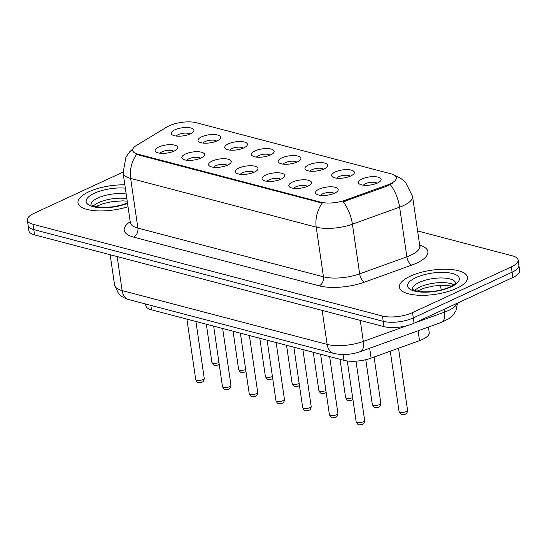 <?xml version="1.0" encoding="UTF-8"?>
<svg xmlns="http://www.w3.org/2000/svg" width="547" height="547" viewBox="0 0 547 547"><rect width="100%" height="100%" fill="white"/><g stroke="black" fill="none" stroke-linecap="round" stroke-linejoin="round"><path stroke-width="0.82" d="M200.893 158.069A11.46 4.068 171.7 0 1 182.91 159.102A11.46 4.068 171.7 0 1 185.447 154.015A11.46 4.068 171.7 0 1 199.395 151.82A11.46 4.068 171.7 0 1 203.881 156.045A11.46 4.068 171.7 0 1 200.893 158.069M200.414 158.288A7.159 2.544 -8.3 0 0 188.927 158.753A7.159 2.544 -8.3 0 0 186.876 160.264M227.634 165.091A11.46 4.068 171.7 0 1 209.645 166.124A11.46 4.068 171.7 0 1 212.188 161.037A11.46 4.068 171.7 0 1 226.137 158.842A11.46 4.068 171.7 0 1 230.622 163.061A11.46 4.068 171.7 0 1 227.634 165.091M227.149 165.303A7.159 2.544 -8.3 0 0 215.662 165.768A7.159 2.544 -8.3 0 0 213.61 167.279M254.369 172.114A11.46 4.068 171.7 0 1 236.386 173.146A11.46 4.068 171.7 0 1 238.93 168.059A11.46 4.068 171.7 0 1 252.871 165.857A11.46 4.068 171.7 0 1 257.357 170.083A11.46 4.068 171.7 0 1 254.369 172.114M253.89 172.326A7.159 2.544 -8.3 0 0 242.403 172.79A7.159 2.544 -8.3 0 0 240.352 174.302M281.11 179.136A11.46 4.068 171.7 0 1 263.128 180.161A11.46 4.068 171.7 0 1 265.664 175.074A11.46 4.068 171.7 0 1 279.613 172.879A11.46 4.068 171.7 0 1 284.098 177.105A11.46 4.068 171.7 0 1 281.11 179.136M280.625 179.348A7.159 2.544 -8.3 0 0 269.145 179.813A7.159 2.544 -8.3 0 0 267.093 181.324M307.852 186.151A11.46 4.068 171.7 0 1 289.862 187.183A11.46 4.068 171.7 0 1 292.406 182.096A11.46 4.068 171.7 0 1 306.347 179.901A11.46 4.068 171.7 0 1 310.84 184.127A11.46 4.068 171.7 0 1 307.852 186.151M307.366 186.37A7.159 2.544 -8.3 0 0 295.879 186.835A7.159 2.544 -8.3 0 0 293.828 188.339M334.586 193.173A11.46 4.068 171.7 0 1 316.604 194.206A11.46 4.068 171.7 0 1 319.14 189.118A11.46 4.068 171.7 0 1 333.089 186.924A11.46 4.068 171.7 0 1 337.574 191.142A11.46 4.068 171.7 0 1 334.586 193.173M334.108 193.385A7.159 2.544 -8.3 0 0 322.621 193.85A7.159 2.544 -8.3 0 0 320.569 195.361M174.158 151.054A11.46 4.068 171.7 0 1 156.168 152.08A11.46 4.068 171.7 0 1 158.712 146.999A11.46 4.068 171.7 0 1 172.654 144.798A11.46 4.068 171.7 0 1 177.146 149.023A11.46 4.068 171.7 0 1 174.158 151.054M173.672 151.266A7.159 2.544 -8.3 0 0 162.185 151.731A7.159 2.544 -8.3 0 0 160.134 153.242M217.063 140.894A11.46 4.068 171.7 0 1 199.074 141.919A11.46 4.068 171.7 0 1 201.617 136.832A11.46 4.068 171.7 0 1 215.566 134.637A11.46 4.068 171.7 0 1 220.051 138.863A11.46 4.068 171.7 0 1 217.063 140.894M216.578 141.105A7.159 2.544 -8.3 0 0 205.091 141.57A7.159 2.544 -8.3 0 0 203.04 143.082M243.798 147.909A11.46 4.068 171.7 0 1 225.815 148.941A11.46 4.068 171.7 0 1 228.359 143.854A11.46 4.068 171.7 0 1 242.3 141.659A11.46 4.068 171.7 0 1 246.786 145.885A11.46 4.068 171.7 0 1 243.798 147.909M243.319 148.128A7.159 2.544 -8.3 0 0 231.832 148.593A7.159 2.544 -8.3 0 0 229.781 150.097M270.539 154.931A11.46 4.068 171.7 0 1 252.557 155.963A11.46 4.068 171.7 0 1 255.093 150.876A11.46 4.068 171.7 0 1 269.042 148.681A11.46 4.068 171.7 0 1 273.527 152.9A11.46 4.068 171.7 0 1 270.539 154.931M270.054 155.143A7.159 2.544 -8.3 0 0 258.574 155.608A7.159 2.544 -8.3 0 0 256.522 157.119M297.281 161.953A11.46 4.068 171.7 0 1 279.291 162.985A11.46 4.068 171.7 0 1 281.835 157.898A11.46 4.068 171.7 0 1 295.777 155.697A11.46 4.068 171.7 0 1 300.269 159.922A11.46 4.068 171.7 0 1 297.281 161.953M296.795 162.165A7.159 2.544 -8.3 0 0 285.308 162.63A7.159 2.544 -8.3 0 0 283.257 164.141M324.015 168.968A11.46 4.068 171.7 0 1 306.033 170.001A11.46 4.068 171.7 0 1 308.57 164.914A11.46 4.068 171.7 0 1 322.518 162.719A11.46 4.068 171.7 0 1 327.003 166.944A11.46 4.068 171.7 0 1 324.015 168.968M323.537 169.187A7.159 2.544 -8.3 0 0 312.05 169.652A7.159 2.544 -8.3 0 0 309.999 171.163M350.757 175.99A11.46 4.068 171.7 0 1 332.767 177.023A11.46 4.068 171.7 0 1 335.311 171.936A11.46 4.068 171.7 0 1 349.26 169.741A11.46 4.068 171.7 0 1 353.745 173.967A11.46 4.068 171.7 0 1 350.757 175.99M350.271 176.209A7.159 2.544 -8.3 0 0 338.784 176.674A7.159 2.544 -8.3 0 0 336.733 178.178M377.492 183.013A11.46 4.068 171.7 0 1 359.509 184.045A11.46 4.068 171.7 0 1 362.052 178.958A11.46 4.068 171.7 0 1 375.994 176.756A11.46 4.068 171.7 0 1 380.48 180.982A11.46 4.068 171.7 0 1 377.492 183.013M377.013 183.224A7.159 2.544 -8.3 0 0 365.526 183.689A7.159 2.544 -8.3 0 0 363.475 185.201M190.322 133.871A11.46 4.068 171.7 0 1 172.339 134.904A11.46 4.068 171.7 0 1 174.876 129.817A11.46 4.068 171.7 0 1 188.824 127.615A11.46 4.068 171.7 0 1 193.31 131.841A11.46 4.068 171.7 0 1 190.322 133.871M189.843 134.083A7.159 2.544 -8.3 0 0 178.356 134.548A7.159 2.544 -8.3 0 0 176.305 136.059M166.951 126.972A19.33 6.865 171.7 0 1 169.194 125.796A19.33 6.865 171.7 0 1 196.264 122.719L391.255 173.912A19.33 6.865 171.7 0 1 396.343 177.618A19.33 6.865 171.7 0 1 387.611 184.907L345.253 200.195A19.33 6.865 171.7 0 1 320.815 202.192L137.741 154.124A19.33 6.865 171.7 0 1 132.648 150.418A19.33 6.865 171.7 0 1 136.511 145.386L166.951 126.972M428.424 327.065L429.224 332.555A21.483 7.631 171.7 0 1 419.515 340.651L371.105 358.121A21.483 7.631 171.7 0 1 343.954 360.343L151.498 309.814A21.483 7.631 171.7 0 1 145.844 305.691L145.598 304.002M88.84 191.792A34.372 12.205 -8.3 0 0 77.995 202.834A34.372 12.205 -8.3 0 0 128.032 206.704A34.372 12.205 -8.3 0 1 77.995 202.834A34.372 12.205 -8.3 0 1 88.84 191.792A34.372 12.205 -8.3 0 1 124.839 184.831A34.372 12.205 -8.3 0 0 88.84 191.792M410.284 276.187A34.372 12.205 -8.3 0 0 399.44 287.23A34.372 12.205 -8.3 0 0 420.643 295.312A34.372 12.205 -8.3 0 0 456.615 288.351A34.372 12.205 -8.3 0 0 467.459 277.308A34.372 12.205 -8.3 0 0 446.256 269.227A34.372 12.205 -8.3 0 0 410.284 276.187A34.372 12.205 -8.3 0 0 399.44 287.23A34.372 12.205 -8.3 0 0 420.643 295.312A34.372 12.205 -8.3 0 0 456.615 288.351A34.372 12.205 -8.3 0 0 467.459 277.308A34.372 12.205 -8.3 0 0 446.256 269.227A34.372 12.205 -8.3 0 0 410.284 276.187M123 172.127L34.126 213.262A21.483 7.631 -8.3 0 0 27.35 220.167L28.895 230.766A21.483 7.631 -8.3 0 0 34.55 234.882L383.987 326.627A21.483 7.631 -8.3 0 0 414.072 323.209L512.874 277.479L512.101 272.18A21.483 7.631 -8.3 0 0 518.877 265.274A21.483 7.631 -8.3 0 1 512.101 272.18L413.3 317.91L512.101 272.18L511.329 266.881A21.483 7.631 -8.3 0 0 518.105 259.975A21.483 7.631 -8.3 0 0 512.45 255.859L417.607 230.957M383.987 326.627L383.215 321.328A21.483 7.631 -8.3 0 0 413.3 317.91A21.483 7.631 -8.3 0 1 383.215 321.328L33.777 229.583L383.215 321.328L382.442 316.029A21.483 7.631 -8.3 0 0 412.527 312.611L511.329 266.881M28.123 225.467A21.483 7.631 -8.3 0 0 33.777 229.583A21.483 7.631 -8.3 0 1 28.123 225.467M392.261 183.368L387.748 185.871L343.208 201.775A25.059 11.678 70.2 0 1 352.418 224.181A28.642 10.167 171.7 0 1 316.221 227.149A25.059 17.976 104.7 0 1 322.217 203.094L137.837 154.78L136.641 154.37L132.702 150.794M27.35 220.167A21.483 7.631 -8.3 0 0 33.005 224.284L382.442 316.029M512.874 277.479A21.483 7.631 -8.3 0 0 519.65 270.574L518.105 259.975M387.611 184.907L387.748 185.871M345.253 200.195L345.389 201.152M320.815 202.192L320.911 202.848M137.741 154.124L137.837 154.78M150.849 305.383L151.498 309.814M343.113 354.531L343.954 360.343M369.669 348.261L371.105 358.121M418.079 330.791L419.515 340.651M419.672 245.104A35.801 12.711 171.7 0 1 416.568 263.128A35.801 12.711 171.7 0 1 411.686 265.117L364.487 282.149A35.801 12.711 171.7 0 1 319.236 285.855L133.659 237.131A35.801 12.711 171.7 0 1 130.213 221.685M390.332 184.64A25.059 11.678 70.2 0 1 399.618 207.149L406.865 256.83A28.642 10.167 -8.3 0 0 410.776 255.237A28.642 10.167 -8.3 0 0 419.809 246.034L420.199 247.025M395.023 175.594L400.185 177.96L405.354 181.98L412.561 196.352A28.642 10.167 171.7 0 1 403.529 205.556A28.642 10.167 171.7 0 1 399.618 207.149L352.418 224.181L359.666 273.862L406.865 256.83A7.159 3.337 -109.8 0 0 411.686 265.117M132.921 148.818L129.748 151.731L125.926 157.051L123.102 172.934A28.642 10.167 171.7 0 0 130.644 178.425L137.892 228.099L323.468 276.823L316.221 227.149L130.644 178.425A25.059 17.976 -75.3 0 1 136.641 154.37M33.005 224.284L34.55 234.882M412.527 312.611L414.072 323.209M319.236 285.855A7.159 5.135 -75.3 0 0 323.468 276.823A28.642 10.167 -8.3 0 0 359.666 273.862A7.159 3.337 -109.8 0 0 364.487 282.149M123.102 172.934L130.35 222.608A28.642 10.167 -8.3 0 0 137.892 228.099A7.159 5.135 -75.3 0 1 133.659 237.131M414.879 322.833L444.41 312.18A28.642 10.167 -8.3 0 0 448.314 310.587A28.642 10.167 -8.3 0 0 457.148 303.27M444 309.356L444.41 312.18A14.318 6.673 70.2 0 1 441.573 322.32L360.487 351.577C351.441 354.709 342.579 355.331 333.889 353.437A14.318 10.27 -75.3 0 1 327.127 344.398L322.162 310.395M441.162 289.917L440.492 285.322M333.889 353.437L128.887 299.612C123.807 298.019 120.354 296.002 118.535 293.561L114.583 285.083A28.642 10.167 -8.3 0 0 122.118 290.58L117.161 256.57M128.887 299.612A14.318 10.27 -75.3 0 1 122.118 290.58L327.127 344.398A28.642 10.167 -8.3 0 0 363.324 341.437L360.254 320.398M360.487 351.577A14.318 6.673 70.2 0 0 363.324 341.437L406.954 325.697M219.217 364.323L218.116 365.054C215.456 365.403 214.014 366.928 211.88 362.299A4.294 1.525 -8.3 0 0 214.479 363.311A4.294 1.525 -8.3 0 0 218.944 362.476M202.862 379.625A4.294 1.525 -8.3 0 0 204.216 378.244C204.127 380.411 203.375 381.744 201.952 382.237C198.793 382.64 197.665 383.885 195.71 379.481A4.294 1.525 -8.3 0 0 198.363 380.493A4.294 1.525 -8.3 0 0 202.862 379.625M126.856 198.67A21.825 7.747 -8.3 0 0 98.549 202.622A21.825 7.747 -8.3 0 0 93.277 206.034M126.186 194.035A21.825 7.747 -8.3 0 0 97.872 197.987A21.825 7.747 -8.3 0 0 90.966 204.79M125.325 188.154A26.119 9.278 -8.3 0 0 94.399 193.248A26.119 9.278 -8.3 0 0 92.142 206.404A26.119 9.278 -8.3 0 0 127.547 203.381M245.952 371.345L244.858 372.076C242.198 372.425 240.755 373.95 238.615 369.321A4.294 1.525 -8.3 0 0 241.22 370.333A4.294 1.525 -8.3 0 0 245.685 369.498M272.693 378.367L271.592 379.098C268.933 379.447 267.497 380.965 265.357 376.343A4.294 1.525 -8.3 0 0 267.955 377.348A4.294 1.525 -8.3 0 0 272.42 376.521M299.435 385.389L298.334 386.12C295.674 386.462 294.231 387.987 292.098 383.365A4.294 1.525 -8.3 0 0 294.696 384.37A4.294 1.525 -8.3 0 0 299.161 383.536M326.169 392.404L325.075 393.136C322.409 393.484 320.973 395.009 318.833 390.38A4.294 1.525 -8.3 0 0 321.438 391.392A4.294 1.525 -8.3 0 0 325.903 390.558M229.596 386.64A4.294 1.525 -8.3 0 0 230.95 385.259C230.868 387.433 230.109 388.767 228.687 389.259C225.535 389.662 224.4 390.907 222.451 386.503A4.294 1.525 -8.3 0 0 225.104 387.515A4.294 1.525 -8.3 0 0 229.596 386.64M256.338 393.662A4.294 1.525 -8.3 0 0 257.692 392.281C257.603 394.455 256.851 395.782 255.428 396.281C252.27 396.678 251.141 397.929 249.186 393.525A4.294 1.525 -8.3 0 0 251.839 394.531A4.294 1.525 -8.3 0 0 256.338 393.662M283.072 400.684A4.294 1.525 -8.3 0 0 284.433 399.303C284.344 401.471 283.585 402.804 282.163 403.296C279.011 403.7 277.883 404.951 275.927 400.541A4.294 1.525 -8.3 0 0 278.58 401.553A4.294 1.525 -8.3 0 0 283.072 400.684M453.73 284.741A21.825 7.747 -8.3 0 0 419.993 287.018A21.825 7.747 -8.3 0 0 414.722 290.43M455.589 282.888A21.825 7.747 -8.3 0 0 441.887 277.958A21.825 7.747 -8.3 0 0 419.317 282.382A21.825 7.747 -8.3 0 0 412.411 289.185M451.056 286.895A26.119 9.278 -8.3 0 0 452.417 273.486A26.119 9.278 -8.3 0 0 415.843 277.644A26.119 9.278 -8.3 0 0 414.476 291.052A26.119 9.278 -8.3 0 0 451.056 286.895M352.911 399.426L351.81 400.158C349.15 400.507 347.707 402.031 345.574 397.402A4.294 1.525 -8.3 0 0 348.172 398.414A4.294 1.525 -8.3 0 0 352.637 397.58M380.815 403.18C380.726 405.354 379.974 406.681 378.551 407.18C375.892 407.529 374.449 409.047 372.309 404.424A4.294 1.525 -8.3 0 0 374.962 405.43A4.294 1.525 -8.3 0 0 379.461 404.561A4.294 1.525 -8.3 0 0 380.815 403.18L374.086 357.047M407.556 410.202C407.467 412.37 406.708 413.703 405.286 414.195C402.626 414.544 401.19 416.069 399.05 411.44A4.294 1.525 -8.3 0 0 401.703 412.452A4.294 1.525 -8.3 0 0 406.195 411.583A4.294 1.525 -8.3 0 0 407.556 410.202L398.51 348.234M309.814 407.706A4.294 1.525 -8.3 0 0 311.168 406.325C311.079 408.493 310.327 409.826 308.905 410.318C305.752 410.722 304.617 411.966 302.669 407.563A4.294 1.525 -8.3 0 0 305.315 408.575A4.294 1.525 -8.3 0 0 309.814 407.706M336.555 414.722A4.294 1.525 -8.3 0 0 337.909 413.341C337.82 415.515 337.068 416.848 335.646 417.34C332.487 417.744 331.359 418.988 329.403 414.585A4.294 1.525 -8.3 0 0 332.056 415.597A4.294 1.525 -8.3 0 0 336.555 414.722M363.29 421.744A4.294 1.525 -8.3 0 0 364.644 420.363C364.562 422.53 363.803 423.863 362.381 424.363C359.229 424.759 358.1 426.01 356.145 421.607A4.294 1.525 -8.3 0 0 358.798 422.612A4.294 1.525 -8.3 0 0 363.29 421.744M412.561 196.352L419.809 246.034M130.35 222.608L130.261 223.675M457.511 303.106L456.013 310.573L453.374 314.716L448.93 318.662L441.573 322.32M114.583 285.083L110.152 254.731M211.88 362.299L206.322 324.207M204.216 378.244L195.935 321.479M195.71 379.481L186.903 319.106M127.219 201.146L122.596 200.865L112.518 201.563L103.096 203.641L95.616 206.691M127.485 202.971L120.497 205.323L113.038 206.814L103.198 207.47L94.631 206.451L90.891 204.708M238.615 369.321L233.063 331.229M265.357 376.343L259.798 338.244M292.098 383.365L286.539 345.266M318.833 390.38L313.274 352.289M230.95 385.259L222.67 328.501M222.451 386.503L213.645 326.128M257.692 392.281L249.411 335.523M249.186 393.525L240.379 333.15M284.433 399.303L276.153 342.538M275.927 400.541L267.121 340.172M451.678 286.04L444.041 285.26L433.962 285.958L424.54 288.037L417.06 291.086M455.624 283.093L455.63 282.785C454.769 282.888 458.311 282.163 449.832 286.97C442.482 290.183 434.092 291.818 424.643 291.866C413.115 291.414 412.472 288.987 412.335 289.103M345.574 397.402L340.015 359.311M372.309 404.424L365.786 359.694M399.05 411.44L390.264 351.208M311.168 406.325L302.888 349.56M302.669 407.563L293.862 347.188M337.909 413.341L329.629 356.582M329.403 414.585L320.597 354.21M364.644 420.363L356.008 361.164M356.145 421.607L347.297 360.972"/></g></svg>
